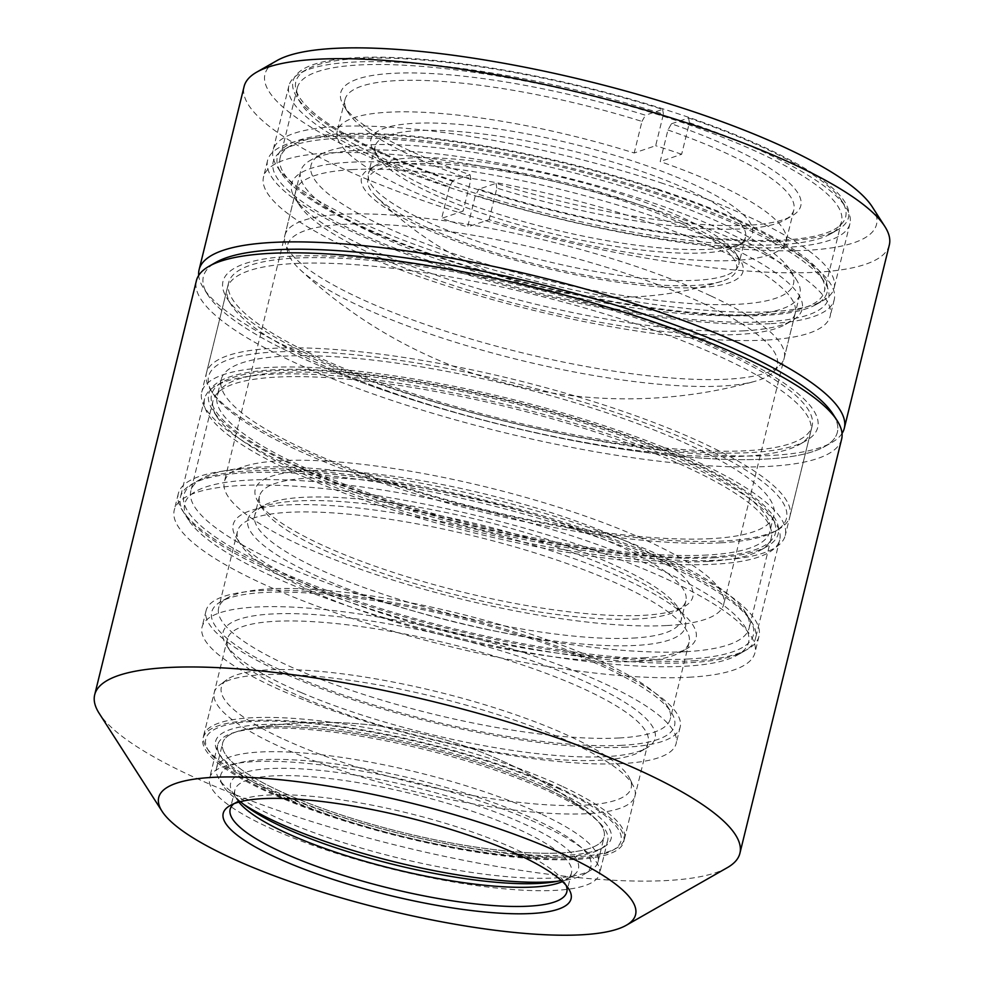 <?xml version="1.0" encoding="UTF-8"?>
<svg xmlns="http://www.w3.org/2000/svg" width="984" height="984" viewBox="0 0 984 984"><rect width="100%" height="100%" fill="white"/><g stroke="black" fill="none" stroke-linecap="round" stroke-linejoin="round"><path stroke-width="0.74" stroke-dasharray="4.92 3.69" d="M671.432 123.8L688.591 117.969A283.084 63.197 13.8 0 1 841.812 200.957A283.084 63.197 13.8 0 1 478.888 189.162L496.059 183.332A236.873 52.878 13.8 0 0 791.788 216.037A236.873 52.878 13.8 0 0 671.432 123.8L667.939 129.999L660.178 161.56A231.092 51.586 13.8 0 1 786.081 241.437A231.092 51.586 13.8 0 1 489.097 219.641L467.646 226.923L475.395 195.361L478.888 189.162M306.59 69.495A283.084 63.197 13.8 0 0 452.911 180.589L470.081 174.758A236.873 52.878 13.8 0 1 343.945 106.038A236.873 52.878 13.8 0 1 645.455 115.226L662.626 109.396A283.084 63.197 13.8 0 0 306.59 69.495L299.862 73.333A288.865 64.489 13.8 0 1 663.425 114.144L655.676 145.706L634.213 152.987A231.092 51.586 -166.2 0 0 337.229 131.192A231.092 51.586 -166.2 0 0 463.132 211.068L441.668 218.35A288.865 64.489 -166.2 0 0 467.646 226.923M688.591 117.969L689.403 122.705L681.641 154.279L660.178 161.56M689.403 122.705A288.865 64.489 13.8 0 1 846.006 207.476A288.865 64.489 13.8 0 1 849.942 223.651A288.865 64.489 13.8 0 1 475.395 195.361M667.939 129.999A231.092 51.586 13.8 0 1 793.83 209.875A231.092 51.586 13.8 0 1 785.048 219.875A231.092 51.586 13.8 0 1 496.858 188.067L489.097 219.641M496.858 188.067L496.059 183.332M681.641 154.279A288.865 64.489 -166.2 0 0 668.788 149.949A288.865 64.489 -166.2 0 0 655.676 145.706M738.271 244.598A196.431 43.849 13.8 0 1 541.163 226.369A196.431 43.849 13.8 0 1 373.576 150.454A196.431 43.849 13.8 0 1 385.052 128.031A196.431 43.849 13.8 0 1 625.111 158.547A196.431 43.849 13.8 0 1 744.949 241.683A196.431 43.849 13.8 0 1 738.271 244.598M388.901 135.214A190.65 42.558 13.8 0 1 601.322 158.645A190.65 42.558 13.8 0 1 745.466 237.255A190.65 42.558 13.8 0 1 738.221 245.52A190.65 42.558 13.8 0 1 731.727 248.362A190.65 42.558 13.8 0 1 540.425 230.662A190.65 42.558 13.8 0 1 377.758 156.985A190.65 42.558 13.8 0 1 375.162 146.309A190.65 42.558 13.8 0 1 388.901 135.214M725.011 275.704A190.65 42.558 13.8 0 1 482.886 243.134A190.65 42.558 13.8 0 1 368.447 173.651A190.65 42.558 13.8 0 1 375.691 165.398A190.65 42.558 13.8 0 1 563.746 177.797A190.65 42.558 13.8 0 1 736.155 253.933A190.65 42.558 13.8 0 1 738.75 264.61A190.65 42.558 13.8 0 1 725.011 275.704M479.405 249.333A196.431 43.849 13.8 0 1 368.963 169.236A196.431 43.849 13.8 0 1 562.713 182.015A196.431 43.849 13.8 0 1 740.337 260.452A196.431 43.849 13.8 0 1 672.072 287.599A196.431 43.849 13.8 0 1 479.405 249.333M657.25 188.953A283.084 63.197 13.8 0 1 816.413 304.388A283.084 63.197 13.8 0 1 537.178 285.975A283.084 63.197 13.8 0 1 281.19 172.926A283.084 63.197 13.8 0 1 379.566 133.799A283.084 63.197 13.8 0 1 657.25 188.953M660.731 182.753A288.865 64.489 13.8 0 1 834.125 288.029A288.865 64.489 13.8 0 1 823.141 300.55A288.865 64.489 13.8 0 1 538.211 281.756A288.865 64.489 13.8 0 1 276.996 166.394A288.865 64.489 13.8 0 1 273.072 150.22A288.865 64.489 13.8 0 1 660.731 182.753M452.911 180.589L449.43 186.788A288.865 64.489 13.8 0 1 288.878 85.842A288.865 64.489 13.8 0 1 299.862 73.333M449.43 186.788L441.668 218.35M470.081 174.758L470.881 179.494L463.132 211.068M663.425 114.144L662.626 109.396M470.881 179.494A231.092 51.586 13.8 0 1 348.139 112.557A231.092 51.586 13.8 0 1 344.99 99.618A231.092 51.586 13.8 0 1 641.962 121.426L634.213 152.987M641.962 121.426L645.455 115.226M548.334 789.451A196.431 43.849 13.8 0 1 588.235 812.476A196.431 43.849 13.8 0 1 604.151 836.818A196.431 43.849 13.8 0 1 481.729 847.974A196.431 43.849 13.8 0 1 278.447 790.484A196.431 43.849 13.8 0 1 222.63 743.104A196.431 43.849 13.8 0 1 248.017 728.91A196.431 43.849 13.8 0 1 548.334 789.451A196.431 43.849 13.8 0 1 588.235 812.476A196.431 43.849 13.8 0 1 402.923 832.55A196.431 43.849 13.8 0 1 248.017 728.91A196.431 43.849 13.8 0 1 548.334 789.451M557.338 881.295A190.65 42.558 -166.2 0 0 584.398 874.136A190.65 42.558 -166.2 0 0 536.784 820.312A190.65 42.558 -166.2 0 0 321.055 762.169A190.65 42.558 -166.2 0 0 222.839 785.33A190.65 42.558 -166.2 0 0 243.478 804.186M542.184 814.494A196.431 43.849 13.8 0 1 598.001 861.861A196.431 43.849 13.8 0 1 591.236 869.954A196.431 43.849 13.8 0 1 396.773 857.593A196.431 43.849 13.8 0 1 218.719 778.455A196.431 43.849 13.8 0 1 216.48 768.16A196.431 43.849 13.8 0 1 338.89 757.004A196.431 43.849 13.8 0 1 542.184 814.494M281.301 738.098A211.019 47.109 13.8 0 1 226.886 679.673A211.019 47.109 13.8 0 1 437.499 691.801A211.019 47.109 13.8 0 1 629.772 778.627A211.019 47.109 13.8 0 1 517.031 802.108A211.019 47.109 13.8 0 1 281.301 738.098M560.24 789.402A213.762 47.724 -166.2 0 0 317.131 724.076A213.762 47.724 -166.2 0 0 208.706 750.94A213.762 47.724 -166.2 0 0 402.001 836.314A213.762 47.724 -166.2 0 0 612.86 850.213A213.762 47.724 -166.2 0 0 560.24 789.402M562.897 786.659A216.652 48.364 13.8 0 1 624.459 838.909A216.652 48.364 13.8 0 1 616.218 848.294A216.652 48.364 13.8 0 1 402.517 834.198A216.652 48.364 13.8 0 1 206.615 747.68A216.652 48.364 13.8 0 1 203.663 735.552A216.652 48.364 13.8 0 1 338.68 723.252A216.652 48.364 13.8 0 1 562.897 786.659M573.463 743.633A216.652 48.364 -166.2 0 0 367.696 683.081A216.652 48.364 -166.2 0 0 219.924 684.79A216.652 48.364 -166.2 0 0 214.229 692.527A216.652 48.364 -166.2 0 0 275.791 744.777A216.652 48.364 -166.2 0 0 500.007 808.184A216.652 48.364 -166.2 0 0 635.024 795.884A216.652 48.364 -166.2 0 0 633.573 786.388A216.652 48.364 -166.2 0 0 573.463 743.633M381.595 225.25A248.423 55.461 13.8 0 1 320.44 154.574A248.423 55.461 13.8 0 1 565.48 170.736A248.423 55.461 13.8 0 1 790.127 269.948A248.423 55.461 13.8 0 1 664.126 301.166A248.423 55.461 13.8 0 1 381.595 225.25M682.638 224.094A189.789 42.373 13.8 0 1 721.899 281.24A189.789 42.373 13.8 0 1 421.878 225.102A189.789 42.373 13.8 0 1 375.679 196.197A189.789 42.373 13.8 0 1 457.191 165.14A189.789 42.373 13.8 0 1 682.638 224.094M705.651 304.56A252.113 56.285 -166.2 0 0 430.316 228.842A252.113 56.285 -166.2 0 0 287.894 252.531A252.113 56.285 -166.2 0 0 299.886 269.444A252.113 56.285 -166.2 0 0 519.023 359.886A252.113 56.285 -166.2 0 0 755.134 381.263A252.113 56.285 -166.2 0 0 773.584 371.829A252.113 56.285 -166.2 0 0 705.651 304.56M373.625 233.479A257.095 57.392 -166.2 0 0 639.698 308.718A257.095 57.392 -166.2 0 0 799.918 294.13A257.095 57.392 -166.2 0 0 796.413 279.727A257.095 57.392 -166.2 0 0 726.856 232.126A257.095 57.392 -166.2 0 0 310.341 160.343A257.095 57.392 -166.2 0 0 300.575 171.474A257.095 57.392 -166.2 0 0 373.625 233.479M711.161 296.061A257.095 57.392 13.8 0 1 784.211 358.065A257.095 57.392 13.8 0 1 780.435 364.658A257.095 57.392 13.8 0 1 520.843 352.481A257.095 57.392 13.8 0 1 285.151 243.011A257.095 57.392 13.8 0 1 284.868 235.422A257.095 57.392 13.8 0 1 445.088 220.822A257.095 57.392 13.8 0 1 711.161 296.061M637.534 618.961A219.543 49.016 13.8 0 1 418.569 584.742A219.543 49.016 13.8 0 1 262.47 508.507A219.543 49.016 13.8 0 1 259.481 496.207A219.543 49.016 13.8 0 1 484.374 500.979A219.543 49.016 13.8 0 1 685.885 600.941A219.543 49.016 13.8 0 1 677.533 610.461A219.543 49.016 13.8 0 1 637.534 618.961M632.835 638.099A219.543 49.016 -166.2 0 0 681.174 620.092A219.543 49.016 -166.2 0 0 678.185 607.792A219.543 49.016 -166.2 0 0 479.663 520.118A219.543 49.016 -166.2 0 0 263.122 505.837A219.543 49.016 -166.2 0 0 254.77 515.358A219.543 49.016 -166.2 0 0 390.414 596.624A219.543 49.016 -166.2 0 0 632.835 638.099M643.216 615.344A225.311 50.307 -166.2 0 0 684.274 606.611A225.311 50.307 -166.2 0 0 486.022 494.263A225.311 50.307 -166.2 0 0 258.275 501.975A225.311 50.307 -166.2 0 0 418.495 580.216A225.311 50.307 -166.2 0 0 643.216 615.344M667.066 625.529A257.082 57.392 -166.2 0 0 723.683 604.434A257.082 57.392 -166.2 0 0 564.841 509.257A257.082 57.392 -166.2 0 0 280.969 460.684A257.082 57.392 -166.2 0 0 224.352 481.791A257.082 57.392 -166.2 0 0 383.194 576.956A257.082 57.392 -166.2 0 0 667.066 625.529M785.478 241.031A285.975 63.849 -166.2 0 0 837.593 229.948A285.975 63.849 -166.2 0 0 585.972 87.342A285.975 63.849 -166.2 0 0 296.91 97.145A285.975 63.849 -166.2 0 0 500.253 196.443A285.975 63.849 -166.2 0 0 785.478 241.031M872.23 206.812A314.855 70.294 13.8 0 1 725.343 247.697A314.855 70.294 13.8 0 1 376.122 159.863A314.855 70.294 13.8 0 1 276.935 60.602M635.824 645.43A225.311 50.307 13.8 0 1 364.031 595.013A225.311 50.307 13.8 0 1 256.381 509.687A225.311 50.307 13.8 0 1 478.63 524.337A225.311 50.307 13.8 0 1 682.379 614.323A225.311 50.307 13.8 0 1 635.824 645.43M684.63 666.266A290.317 64.809 -166.2 0 0 737.533 655.012A290.317 64.809 -166.2 0 0 598.838 545.074A290.317 64.809 -166.2 0 0 248.632 480.118A290.317 64.809 -166.2 0 0 188.657 520.192A290.317 64.809 -166.2 0 0 395.076 621.002A290.317 64.809 -166.2 0 0 684.63 666.266M245.643 472.787A296.086 66.1 -166.2 0 0 180.429 497.092A296.086 66.1 -166.2 0 0 184.463 513.673A296.086 66.1 -166.2 0 0 452.209 631.913A296.086 66.1 -166.2 0 0 744.261 651.174A296.086 66.1 -166.2 0 0 755.515 638.345A296.086 66.1 -166.2 0 0 650.99 557.83A296.086 66.1 -166.2 0 0 245.643 472.787M675.172 459.393A296.086 66.1 -166.2 0 0 215.865 385.826A296.086 66.1 -166.2 0 0 204.611 398.655A296.086 66.1 -166.2 0 0 476.391 533.476A296.086 66.1 -166.2 0 0 779.697 539.909A296.086 66.1 -166.2 0 0 775.663 523.328A296.086 66.1 -166.2 0 0 675.172 459.393M711.494 556.882A290.317 64.809 -166.2 0 0 771.481 516.797A290.317 64.809 -166.2 0 0 672.945 454.116A290.317 64.809 -166.2 0 0 222.605 381.989A290.317 64.809 -166.2 0 0 361.288 491.926A290.317 64.809 -166.2 0 0 711.494 556.882M707.152 555.038A284.536 63.517 13.8 0 1 392.973 501.274A284.536 63.517 13.8 0 1 217.181 395.937A284.536 63.517 13.8 0 1 508.654 402.124A284.536 63.517 13.8 0 1 769.82 531.68A284.536 63.517 13.8 0 1 707.152 555.038M711.186 538.629A284.536 63.517 13.8 0 1 397.007 484.866A284.536 63.517 13.8 0 1 221.203 379.529A284.536 63.517 13.8 0 1 512.676 385.716A284.536 63.517 13.8 0 1 773.854 515.272A284.536 63.517 13.8 0 1 711.186 538.629M720.952 542.799A297.537 66.42 13.8 0 1 424.202 496.403A297.537 66.42 13.8 0 1 212.63 393.096A297.537 66.42 13.8 0 1 274.106 352.014A297.537 66.42 13.8 0 1 633.019 418.581A297.537 66.42 13.8 0 1 775.158 531.262A297.537 66.42 13.8 0 1 720.952 542.799M272.605 348.348A300.428 67.072 13.8 0 1 604.336 405.113A300.428 67.072 13.8 0 1 789.955 516.329A300.428 67.072 13.8 0 1 778.529 529.343A300.428 67.072 13.8 0 1 482.197 509.798A300.428 67.072 13.8 0 1 210.539 389.824A300.428 67.072 13.8 0 1 206.443 373.01A300.428 67.072 13.8 0 1 272.605 348.348M294.769 258.115A300.428 67.072 13.8 0 1 626.5 314.88A300.428 67.072 13.8 0 1 812.12 426.097A300.428 67.072 13.8 0 1 745.958 450.746A300.428 67.072 13.8 0 1 414.227 393.981A300.428 67.072 13.8 0 1 228.608 282.765A300.428 67.072 13.8 0 1 294.769 258.115M318.607 365.335A326.417 72.877 13.8 0 1 207.821 294.843A326.417 72.877 13.8 0 1 537.744 283.663A326.417 72.877 13.8 0 1 824.949 446.428A326.417 72.877 13.8 0 1 318.607 365.335M842.046 433.44A332.198 74.157 13.8 0 1 831.689 442.591A332.198 74.157 13.8 0 1 316.381 360.058A332.198 74.157 13.8 0 1 203.627 288.324A332.198 74.157 13.8 0 1 198.694 275.409M889.315 244.991A332.198 74.157 13.8 0 1 696.574 265.791A332.198 74.157 13.8 0 1 361.374 176.849A332.198 74.157 13.8 0 1 244.106 86.506M779.795 244.647A280.206 62.558 13.8 0 1 500.339 200.957A280.206 62.558 13.8 0 1 301.092 103.664A280.206 62.558 13.8 0 1 297.279 87.97A280.206 62.558 13.8 0 1 584.312 94.058A280.206 62.558 13.8 0 1 841.505 221.646A280.206 62.558 13.8 0 1 830.853 233.786A280.206 62.558 13.8 0 1 779.795 244.647M762.649 314.499A280.206 62.558 -166.2 0 0 824.346 291.498A280.206 62.558 -166.2 0 0 820.533 275.815A280.206 62.558 -166.2 0 0 567.153 163.91A280.206 62.558 -166.2 0 0 290.772 145.694A280.206 62.558 -166.2 0 0 280.12 157.821A280.206 62.558 -166.2 0 0 453.243 261.56A280.206 62.558 -166.2 0 0 762.649 314.499M765.638 321.817A285.975 63.849 13.8 0 1 420.66 257.833A285.975 63.849 13.8 0 1 284.044 149.531A285.975 63.849 13.8 0 1 566.12 168.129A285.975 63.849 13.8 0 1 824.727 282.334A285.975 63.849 13.8 0 1 765.638 321.817M769.98 323.674A291.756 65.129 13.8 0 1 447.818 268.546A291.756 65.129 13.8 0 1 267.562 160.54A291.756 65.129 13.8 0 1 566.427 166.874A291.756 65.129 13.8 0 1 834.223 299.726A291.756 65.129 13.8 0 1 769.98 323.674M765.946 340.083A291.756 65.129 13.8 0 1 443.796 284.954A291.756 65.129 13.8 0 1 263.527 176.948A291.756 65.129 13.8 0 1 562.405 183.282A291.756 65.129 13.8 0 1 830.201 316.135A291.756 65.129 13.8 0 1 765.946 340.083M744.248 330.808A262.863 58.683 13.8 0 1 482.086 289.837A262.863 58.683 13.8 0 1 295.175 198.559A262.863 58.683 13.8 0 1 349.48 162.262A262.863 58.683 13.8 0 1 666.574 221.08A262.863 58.683 13.8 0 1 792.157 320.624A262.863 58.683 13.8 0 1 744.248 330.808M352.481 169.58A257.082 57.392 13.8 0 1 636.353 218.165A257.082 57.392 13.8 0 1 795.183 313.33A257.082 57.392 13.8 0 1 785.416 324.462A257.082 57.392 13.8 0 1 531.827 307.746A257.082 57.392 13.8 0 1 299.357 205.078A257.082 57.392 13.8 0 1 295.864 190.687A257.082 57.392 13.8 0 1 352.481 169.58M727.274 867.679A332.198 74.169 13.8 0 1 666.746 880.545A332.198 74.169 13.8 0 1 335.421 828.762A332.198 74.169 13.8 0 1 99.212 713.4M841.627 439.135A332.198 74.169 13.8 0 1 768.467 466.404A332.198 74.169 13.8 0 1 401.656 403.637A332.198 74.169 13.8 0 1 196.406 280.661M643.573 657.792A238.312 53.21 -166.2 0 0 686.992 648.567A238.312 53.21 -166.2 0 0 477.302 529.724A238.312 53.21 -166.2 0 0 236.431 537.891A238.312 53.21 -166.2 0 0 405.875 620.646A238.312 53.21 -166.2 0 0 643.573 657.792M689.12 677.25A298.976 66.752 -166.2 0 0 754.962 652.712A298.976 66.752 -166.2 0 0 480.536 516.575A298.976 66.752 -166.2 0 0 174.266 510.081A298.976 66.752 -166.2 0 0 358.988 620.756A298.976 66.752 -166.2 0 0 689.12 677.25M713.671 557.805A293.195 65.461 -166.2 0 0 767.089 546.452A293.195 65.461 -166.2 0 0 509.109 400.242A293.195 65.461 -166.2 0 0 212.753 410.291A293.195 65.461 -166.2 0 0 421.238 512.098A293.195 65.461 -166.2 0 0 713.671 557.805M679.194 453.772A300.428 67.072 -166.2 0 0 376.048 373.342A300.428 67.072 -166.2 0 0 201.745 392.149A300.428 67.072 -166.2 0 0 477.498 528.949A300.428 67.072 -166.2 0 0 785.244 535.468A300.428 67.072 -166.2 0 0 679.194 453.772M238.854 802.083A173.319 38.696 13.8 0 1 237.23 799.832A173.319 38.696 13.8 0 1 234.868 790.127A173.319 38.696 13.8 0 1 412.419 793.891A173.319 38.696 13.8 0 1 571.507 872.808A173.319 38.696 13.8 0 1 564.927 880.323A173.319 38.696 13.8 0 1 562.442 881.566M233.823 803.78A173.319 38.696 13.8 0 1 236.763 801.763A173.319 38.696 13.8 0 1 407.72 813.03A173.319 38.696 13.8 0 1 564.447 882.242A173.319 38.696 13.8 0 1 566.12 885.403M240.49 801.653A179.1 39.987 13.8 0 1 233.048 793.313A179.1 39.987 13.8 0 1 414.067 787.175A179.1 39.987 13.8 0 1 571.655 876.473A179.1 39.987 13.8 0 1 561.188 880.422M832.919 414.018A326.417 72.877 13.8 0 1 765.478 459.085A326.417 72.877 13.8 0 1 371.706 386.048A326.417 72.877 13.8 0 1 215.767 262.433M331.091 364.658A306.196 68.363 13.8 0 1 227.169 298.533A306.196 68.363 13.8 0 1 536.674 288.041A306.196 68.363 13.8 0 1 806.081 440.734A306.196 68.363 13.8 0 1 331.091 364.658M333.318 369.935A300.428 67.072 13.8 0 1 231.363 305.065A300.428 67.072 13.8 0 1 227.267 288.238A300.428 67.072 13.8 0 1 401.57 269.432A300.428 67.072 13.8 0 1 704.716 349.861A300.428 67.072 13.8 0 1 810.767 431.558A300.428 67.072 13.8 0 1 799.352 444.571A300.428 67.072 13.8 0 1 333.318 369.935M693.154 660.842A298.976 66.752 -166.2 0 0 758.996 636.304A298.976 66.752 -166.2 0 0 484.571 500.167A298.976 66.752 -166.2 0 0 178.301 493.673A298.976 66.752 -166.2 0 0 363.022 604.348A298.976 66.752 -166.2 0 0 693.154 660.842M688.812 658.985A293.195 65.461 13.8 0 1 335.126 593.389A293.195 65.461 13.8 0 1 195.053 482.344A293.195 65.461 13.8 0 1 484.263 501.422A293.195 65.461 13.8 0 1 749.39 618.505A293.195 65.461 13.8 0 1 688.812 658.985M619.084 737.975A232.544 51.918 -166.2 0 0 670.288 718.898A232.544 51.918 -166.2 0 0 667.127 705.872A232.544 51.918 -166.2 0 0 456.847 613.007A232.544 51.918 -166.2 0 0 227.476 597.891A232.544 51.918 -166.2 0 0 218.645 607.964A232.544 51.918 -166.2 0 0 362.309 694.04A232.544 51.918 -166.2 0 0 619.084 737.975M637.89 661.42A232.544 51.918 13.8 0 1 405.962 625.16A232.544 51.918 13.8 0 1 240.613 544.41A232.544 51.918 13.8 0 1 237.452 531.397A232.544 51.918 13.8 0 1 475.653 536.44A232.544 51.918 13.8 0 1 689.095 642.331A232.544 51.918 13.8 0 1 680.264 652.404A232.544 51.918 13.8 0 1 637.89 661.42M622.072 745.306A238.312 53.21 13.8 0 1 334.597 691.986A238.312 53.21 13.8 0 1 220.748 601.728A238.312 53.21 13.8 0 1 455.813 617.226A238.312 53.21 13.8 0 1 671.309 712.404A238.312 53.21 13.8 0 1 622.072 745.306M626.414 747.151A244.093 54.489 13.8 0 1 356.884 701.038A244.093 54.489 13.8 0 1 206.074 610.67A244.093 54.489 13.8 0 1 456.121 615.972A244.093 54.489 13.8 0 1 680.165 727.114A244.093 54.489 13.8 0 1 626.414 747.151M622.38 763.559A244.093 54.489 13.8 0 1 352.862 717.434A244.093 54.489 13.8 0 1 202.052 627.079A244.093 54.489 13.8 0 1 452.087 632.38A244.093 54.489 13.8 0 1 676.143 743.523A244.093 54.489 13.8 0 1 622.38 763.559M301.608 692.736A222.433 49.655 13.8 0 1 226.111 644.704A222.433 49.655 13.8 0 1 450.943 637.079A222.433 49.655 13.8 0 1 646.648 748A222.433 49.655 13.8 0 1 301.608 692.736M303.835 698.013A216.652 48.364 13.8 0 1 230.305 651.224A216.652 48.364 13.8 0 1 227.353 639.096A216.652 48.364 13.8 0 1 353.047 625.529A216.652 48.364 13.8 0 1 571.667 683.536A216.652 48.364 13.8 0 1 648.149 742.453A216.652 48.364 13.8 0 1 639.908 751.837A216.652 48.364 13.8 0 1 303.835 698.013M547.301 782.747A216.652 48.364 -166.2 0 0 328.681 724.728A216.652 48.364 -166.2 0 0 202.987 738.295A216.652 48.364 -166.2 0 0 401.841 836.954A216.652 48.364 -166.2 0 0 623.782 841.652A216.652 48.364 -166.2 0 0 547.301 782.747M287.5 796.782A203.651 45.461 13.8 0 1 218.387 752.809A203.651 45.461 13.8 0 1 424.227 745.823A203.651 45.461 13.8 0 1 603.413 847.372A203.651 45.461 13.8 0 1 287.5 796.782M288.62 799.414A200.761 44.821 13.8 0 1 220.477 756.069A200.761 44.821 13.8 0 1 217.747 744.826A200.761 44.821 13.8 0 1 334.228 732.256A200.761 44.821 13.8 0 1 536.809 786.007A200.761 44.821 13.8 0 1 607.682 840.607A200.761 44.821 13.8 0 1 600.043 849.303A200.761 44.821 13.8 0 1 288.62 799.414M528.629 819.291A200.761 44.821 -166.2 0 0 326.048 765.54A200.761 44.821 -166.2 0 0 209.567 778.11A200.761 44.821 -166.2 0 0 393.846 869.524A200.761 44.821 -166.2 0 0 599.502 873.89A200.761 44.821 -166.2 0 0 528.629 819.291M707.988 561.433A287.426 64.169 13.8 0 1 421.312 516.612A287.426 64.169 13.8 0 1 216.947 416.81A287.426 64.169 13.8 0 1 213.024 400.722A287.426 64.169 13.8 0 1 507.461 406.958A287.426 64.169 13.8 0 1 771.284 537.842A287.426 64.169 13.8 0 1 760.361 550.29A287.426 64.169 13.8 0 1 707.988 561.433M685.823 651.666A287.426 64.169 -166.2 0 0 749.119 628.075A287.426 64.169 -166.2 0 0 745.208 611.986A287.426 64.169 -166.2 0 0 485.296 497.203A287.426 64.169 -166.2 0 0 201.794 478.507A287.426 64.169 -166.2 0 0 190.859 490.954A287.426 64.169 -166.2 0 0 368.447 597.362A287.426 64.169 -166.2 0 0 685.823 651.666M841.812 200.957L846.006 207.476M785.048 219.875L791.788 216.037M793.83 209.875L786.081 241.437M738.221 245.52L744.949 241.683M377.758 156.985L373.576 150.454M375.162 146.309L368.447 173.651M745.466 237.255L738.75 264.61M375.691 165.398L368.963 169.236M736.155 253.933L740.337 260.452M816.413 304.388L823.141 300.55M281.19 172.926L276.996 166.394M288.878 85.842L273.072 150.22M849.942 223.651L834.125 288.029M348.139 112.557L343.945 106.038M344.99 99.618L337.229 131.192M588.235 812.476A435.002 435.002 0 0 0 248.017 728.91A435.002 435.002 0 0 1 588.235 812.476M598.001 861.861L604.151 836.818M216.48 768.16L222.63 743.104M584.398 874.136L591.236 869.954M222.839 785.33L218.719 778.455M624.459 838.909L635.024 795.884M203.663 735.552L214.229 692.527M226.886 679.673L219.924 684.79M629.772 778.627L633.573 786.388M612.86 850.213L616.218 848.294M208.706 750.94L206.615 747.68M375.679 196.197A341.965 341.965 0 0 0 721.899 281.24M299.886 269.444A477.474 477.474 0 0 0 755.134 381.263M784.211 358.065L799.918 294.13M284.868 235.422L300.575 171.474M773.584 371.829L780.435 364.658M287.894 252.531L285.151 243.011M320.44 154.574L310.341 160.343M790.127 269.948L796.413 279.727M259.481 496.207L254.77 515.358M685.885 600.941L681.174 620.092M737.533 655.012L744.261 651.174M188.657 520.192L184.463 513.673M204.611 398.655L180.429 497.092M779.697 539.909L755.515 638.345M222.605 381.989L215.865 385.826M771.481 516.797L775.663 523.328M221.203 379.529L217.181 395.937M773.854 515.272L769.82 531.68M775.158 531.262L778.529 529.343M212.63 393.096L210.539 389.824M228.608 282.765L206.443 373.01M812.12 426.097L789.955 516.329M824.949 446.428L831.689 442.591M207.821 294.843L203.627 288.324M297.279 87.97L280.12 157.821M841.505 221.646L824.346 291.498M267.562 160.54L263.527 176.948M834.223 299.726L830.201 316.135M785.416 324.462L792.157 320.624M299.357 205.078L295.175 198.559M295.864 190.687L224.352 481.791M795.183 313.33L723.683 604.434M830.853 233.786L837.593 229.948M301.092 103.664L296.91 97.145M290.772 145.694L284.044 149.531M820.533 275.815L824.727 282.334M677.533 610.461L684.274 606.611M262.47 508.507L258.275 501.975M263.122 505.837L256.381 509.687M678.185 607.792L682.379 614.323M234.868 790.127L230.17 809.266M571.507 872.808L566.809 891.959M564.927 880.323L571.655 876.473M237.23 799.832L233.048 793.313M236.763 801.763L230.022 805.601M564.447 882.242L568.641 888.773M799.352 444.571L806.081 440.734M231.363 305.065L227.169 298.533M178.301 493.673L174.266 510.081M758.996 636.304L754.962 652.712M227.267 288.238L201.745 392.149M810.767 431.558L785.244 535.468M237.452 531.397L218.645 607.964M689.095 642.331L670.288 718.898M206.074 610.67L202.052 627.079M680.165 727.114L676.143 743.523M639.908 751.837L646.648 748M230.305 651.224L226.111 644.704M227.353 639.096L202.987 738.295M648.149 742.453L623.782 841.652M600.043 849.303L603.413 847.372M220.477 756.069L218.387 752.809M217.747 744.826L209.567 778.11M607.682 840.607L599.502 873.89M213.024 400.722L190.859 490.954M771.284 537.842L749.119 628.075M760.361 550.29L767.089 546.452M216.947 416.81L212.753 410.291M201.794 478.507L195.053 482.344M745.208 611.986L749.39 618.505M227.476 597.891L220.748 601.728M667.127 705.872L671.309 712.404M680.264 652.404L686.992 648.567M240.613 544.41L236.431 537.891"/><path stroke-width="1.48" d="M243.478 804.186A190.65 42.558 -166.2 0 0 274.831 821.308A190.65 42.558 -166.2 0 0 557.338 881.295M198.694 275.409A332.198 74.157 13.8 0 1 199.1 269.727L244.106 86.506A332.198 74.157 13.8 0 1 256.738 72.127L276.935 60.602A314.855 70.294 13.8 0 1 587.51 81.082A314.855 70.294 13.8 0 1 872.23 206.812L884.788 226.394A332.198 74.157 13.8 0 1 889.315 244.991L844.309 428.2A332.198 74.157 13.8 0 1 842.046 433.44M199.1 269.727A332.198 74.157 13.8 0 1 539.404 276.935A332.198 74.157 13.8 0 1 844.309 428.2M256.738 72.127A332.198 74.157 13.8 0 1 584.398 93.726A332.198 74.157 13.8 0 1 884.788 226.394M162.04 811.259L99.212 713.4A332.198 74.169 13.8 0 1 94.685 694.802A332.198 74.169 13.8 0 1 434.989 702.023A332.198 74.169 13.8 0 1 739.906 853.288A332.198 74.169 13.8 0 1 727.274 867.679L626.267 925.28A245.545 54.821 -166.2 0 0 410.217 802.846A245.545 54.821 -166.2 0 0 162.04 811.259A245.545 54.821 -166.2 0 0 336.626 896.522A245.545 54.821 -166.2 0 0 581.519 934.8A245.545 54.821 -166.2 0 0 626.267 925.28M94.685 694.802L196.406 280.661A332.198 74.169 13.8 0 1 209.038 266.27A332.198 74.169 13.8 0 1 536.711 287.882A332.198 74.169 13.8 0 1 837.101 420.537A332.198 74.169 13.8 0 1 841.627 439.135L739.906 853.288M562.442 881.566A173.319 38.696 13.8 0 1 296.061 837.261A173.319 38.696 13.8 0 1 238.854 802.083M566.12 885.403A173.319 38.696 13.8 0 1 566.809 891.959A173.319 38.696 13.8 0 1 466.244 902.808A173.319 38.696 13.8 0 1 291.35 856.4A173.319 38.696 13.8 0 1 230.17 809.266A173.319 38.696 13.8 0 1 233.823 803.78M561.188 880.422A179.1 39.987 13.8 0 1 293.835 831.984A179.1 39.987 13.8 0 1 240.49 801.653M531.631 913.496A179.1 39.987 13.8 0 1 286.442 862.058A179.1 39.987 13.8 0 1 230.022 805.601A179.1 39.987 13.8 0 1 406.687 817.249A179.1 39.987 13.8 0 1 568.641 888.773A179.1 39.987 13.8 0 1 531.631 913.496M209.038 266.27L215.767 262.433A326.417 72.877 13.8 0 1 537.744 283.663A326.417 72.877 13.8 0 1 832.919 414.018L837.101 420.537"/></g></svg>
